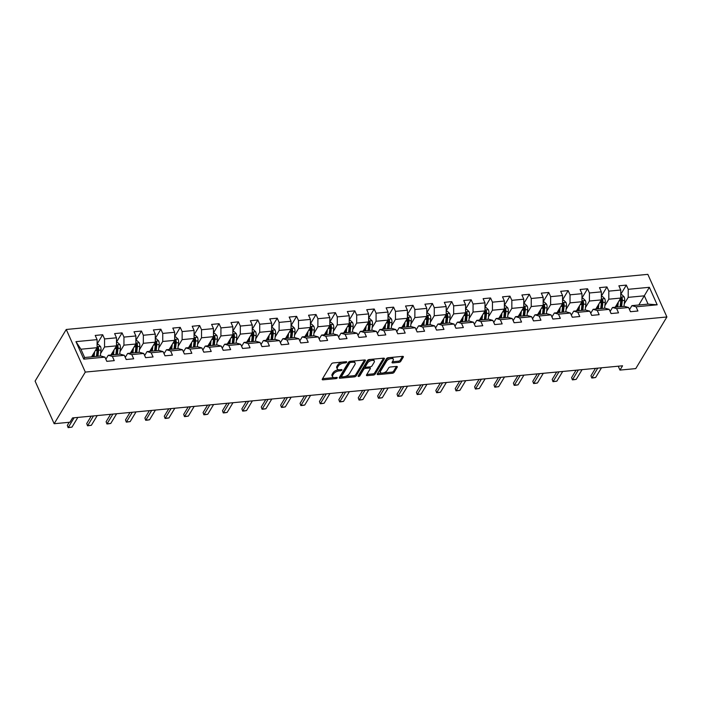 <?xml version="1.0" encoding="UTF-8"?>
<svg xmlns="http://www.w3.org/2000/svg" width="702" height="702" viewBox="0 0 702 702"><rect width="100%" height="100%" fill="white"/><g stroke="black" fill="none" stroke-linecap="round" stroke-linejoin="round"><path stroke-width="1.05" d="M346.674 362.223A0.992 0.483 155.9 0 0 346.727 361.899A0.992 0.483 155.9 0 0 346.174 361.714L333.213 362.943A1.413 0.684 155.9 0 0 331.484 363.899L322.306 379.106A1.413 0.684 155.9 0 0 322.236 379.571A1.413 0.684 155.9 0 0 323.017 379.835L335.986 378.606A0.992 0.483 155.9 0 0 337.197 377.93A0.992 0.483 155.9 0 0 337.25 377.606A0.992 0.483 155.9 0 0 336.697 377.422L335.021 377.579A4.528 2.194 155.9 0 1 332.52 376.728A4.528 2.194 155.9 0 1 332.748 375.245L333.511 373.982A4.528 2.194 155.9 0 1 339.048 370.91L340.724 370.753A0.992 0.483 155.9 0 0 341.935 370.077A0.992 0.483 155.9 0 0 341.988 369.752A0.992 0.483 155.9 0 0 341.435 369.568L339.759 369.726A4.528 2.194 155.9 0 1 337.258 368.875A4.528 2.194 155.9 0 1 337.486 367.392L338.25 366.128A4.528 2.194 155.9 0 1 343.787 363.057L345.463 362.89A0.992 0.483 155.9 0 0 346.674 362.223M398.999 362.32A1.413 0.684 155.9 0 0 400.728 361.363L403.299 357.099A1.413 0.684 155.9 0 0 403.369 356.634A1.413 0.684 155.9 0 0 402.588 356.362L388.188 357.73A1.413 0.684 155.9 0 0 386.46 358.687L377.29 373.894A1.413 0.684 155.9 0 0 377.211 374.359A1.413 0.684 155.9 0 0 378.001 374.622L392.4 373.262A1.413 0.684 155.9 0 0 394.129 372.297L397.235 367.146A1.413 0.684 155.9 0 0 397.306 366.681A1.413 0.684 155.9 0 0 396.525 366.418L390.365 366.997A1.413 0.684 155.9 0 0 388.627 367.962L387.092 370.516A3.791 1.834 155.9 0 1 383.503 372.885A3.791 1.834 155.9 0 1 380.37 372.376A3.791 1.834 155.9 0 1 380.563 371.139L386.6 361.126A3.791 1.834 155.9 0 1 390.189 358.757A3.791 1.834 155.9 0 1 393.322 359.266A3.791 1.834 155.9 0 1 393.129 360.503L392.12 362.179A1.413 0.684 155.9 0 0 392.049 362.636A1.413 0.684 155.9 0 0 392.83 362.908L398.999 362.32L398.482 361.17A1.413 0.684 155.9 0 0 400.21 360.205L402.527 356.37M85.311 372.086L54.159 423.718L69.946 422.227L72.543 417.918L622.56 365.795L619.963 370.094L635.749 368.603L666.9 316.971L85.311 372.086L66.251 329.475L647.841 274.359L666.9 316.971M365.347 360.688A1.413 0.684 155.9 0 0 365.417 360.231A1.413 0.684 155.9 0 0 364.636 359.959L350.237 361.328A1.413 0.684 155.9 0 0 348.508 362.285L339.329 377.492A1.413 0.684 155.9 0 0 339.259 377.957A1.413 0.684 155.9 0 0 340.04 378.22L354.44 376.86A1.413 0.684 155.9 0 0 356.177 375.895L365.347 360.688L365.022 359.977M369.208 359.529L383.608 358.16A1.413 0.684 155.9 0 1 384.398 358.432A1.413 0.684 155.9 0 1 384.319 358.889L375.149 374.096A1.413 0.684 155.9 0 1 373.42 375.061L367.26 375.64A1.413 0.684 155.9 0 1 366.47 375.377A1.413 0.684 155.9 0 1 366.549 374.912L370.27 368.743A1.413 0.684 155.9 0 0 370.34 368.287A1.413 0.684 155.9 0 0 369.559 368.015L365.47 368.401A1.413 0.684 155.9 0 0 363.741 369.366L359.863 375.781A0.992 0.483 155.9 0 1 358.924 376.404A0.992 0.483 155.9 0 1 358.108 376.272A0.992 0.483 155.9 0 1 358.16 375.947L367.479 360.486A1.413 0.684 155.9 0 1 369.208 359.529M620.752 294.366L626.333 285.1L618.874 285.811L620.761 290.014L608.818 291.137L606.94 286.934L599.482 287.644L601.36 291.848L589.426 292.98L587.548 288.776L580.089 289.487L581.967 293.69L570.033 294.814L568.155 290.61L560.696 291.321L562.574 295.524L550.64 296.656L548.762 292.453L541.295 293.155L543.181 297.358L531.247 298.49L529.361 294.287L521.902 294.998L523.789 299.201L511.846 300.333L509.968 296.13L502.509 296.832L504.387 301.035L492.453 302.167L490.575 297.964L483.116 298.675L484.994 302.878L473.06 304.01L471.182 299.807L463.724 300.509L465.601 304.712L453.667 305.844L451.781 301.641L444.322 302.351L446.209 306.555L434.275 307.687L432.388 303.483L424.929 304.185L426.807 308.389L414.873 309.521L412.995 305.317L405.537 306.028L407.414 310.231L395.48 311.363L393.603 307.16L386.144 307.862L388.022 312.065L376.088 313.197L374.21 308.994L366.742 309.705L368.629 313.908L356.695 315.04L354.808 310.837L347.35 311.539L349.236 315.742L337.293 316.874L335.416 312.671L327.957 313.382L329.835 317.585L317.901 318.717L316.023 314.514L308.564 315.216L310.442 319.419L298.508 320.551L296.63 316.348L289.171 317.058L291.049 321.262L279.115 322.393L277.229 318.19L269.77 318.892L271.656 323.095L259.722 324.227L257.836 320.024L250.377 320.735L252.255 324.938L240.321 326.061L238.443 321.858L230.984 322.569L232.862 326.772L220.928 327.904L219.05 323.701L211.592 324.412L213.469 328.615L201.535 329.738L199.658 325.535L192.199 326.246L194.077 330.449L182.143 331.581L180.256 327.378L172.797 328.08L174.684 332.283L162.741 333.415L160.863 329.212L153.405 329.922L155.282 334.126L143.348 335.258L141.471 331.054L134.012 331.756L135.89 335.96L123.956 337.092L122.078 332.888L114.619 333.599L116.497 337.802L104.563 338.934L102.685 334.731L95.218 335.433L97.104 339.636L75.965 341.646L83.792 359.143L84.635 357.511L100.798 355.975L104.931 357.142L106.809 361.346L114.268 360.644L112.39 356.44L108.257 355.273L120.191 354.141L124.324 355.309L126.202 359.512L133.67 358.801L131.783 354.598L127.65 353.431L139.584 352.307L143.717 353.466L145.604 357.669L153.062 356.967L151.184 352.764L147.043 351.597L158.977 350.465L163.118 351.632L164.996 355.835L172.455 355.124L170.577 350.921L166.435 349.754L178.369 348.631L182.511 349.789L184.389 353.992L191.848 353.29L189.97 349.087L185.837 347.92L197.771 346.788L201.904 347.955L203.782 352.158L211.241 351.448L209.363 347.244L205.23 346.086L217.164 344.954L221.297 346.112L223.183 350.316L230.642 349.614L228.755 345.41L224.622 344.243L236.556 343.111L240.698 344.278L242.576 348.482L250.035 347.771L248.157 343.568L244.015 342.409L255.949 341.277L260.091 342.436L261.969 346.639L269.428 345.937L267.55 341.734L263.408 340.567L275.351 339.435L279.484 340.602L281.362 344.805L288.82 344.094L286.942 339.891L282.809 338.733L294.743 337.601L298.877 338.759L300.754 342.962L308.222 342.26L306.335 338.057L302.202 336.89L314.136 335.758L318.269 336.925L320.156 341.128L327.615 340.417L325.728 336.214L321.595 335.056L333.529 333.924L337.671 335.082L339.549 339.285L347.007 338.583L345.13 334.38L340.988 333.213L352.922 332.081L357.064 333.248L358.941 337.451L366.4 336.741L364.522 332.537L360.38 331.379L372.323 330.247L376.456 331.414L378.334 335.617L385.793 334.907L383.915 330.703L379.782 329.536L391.716 328.404L395.849 329.571L397.736 333.775L405.194 333.064L403.308 328.861L399.175 327.702L411.109 326.57L415.251 327.737L417.128 331.941L424.587 331.23L422.709 327.027L418.567 325.86L430.502 324.728L434.643 325.895L436.521 330.098L443.98 329.396L442.102 325.193L437.96 324.026L449.894 322.894L454.036 324.061L455.914 328.264L463.373 327.553L461.495 323.35L457.362 322.183L469.296 321.051L473.429 322.218L475.307 326.421L482.774 325.719L480.888 321.516L476.755 320.349L488.689 319.217L492.822 320.384L494.708 324.587L502.167 323.876L500.28 319.673L496.147 318.506L508.081 317.383L512.223 318.541L514.101 322.745L521.56 322.042L519.682 317.839L515.54 316.672L527.474 315.54L531.616 316.707L533.494 320.911L540.952 320.2L539.075 315.997L534.933 314.829L546.876 313.706L551.009 314.865L552.886 319.068L560.345 318.366L558.467 314.163L554.334 312.995L566.268 311.863L570.401 313.031L572.288 317.234L579.747 316.523L577.86 312.32L573.727 311.161L585.661 310.03L589.794 311.188L591.681 315.391L599.139 314.689L597.262 310.486L593.12 309.319L605.054 308.187L609.196 309.354L611.073 313.557L618.532 312.846L616.654 308.643L612.513 307.485L624.447 306.353L628.588 307.511L630.466 311.714L637.925 311.012L636.047 306.809L631.914 305.642L648.069 304.115L644.366 295.823L628.202 297.35L624.253 303.887M626.333 285.1L628.22 289.303L649.35 287.302L657.186 304.808L636.047 306.809M628.588 307.511L616.654 308.643M609.196 309.354L597.262 310.486M589.794 311.188L577.86 312.32M570.401 313.031L558.467 314.163M551.009 314.865L539.075 315.997M531.616 316.707L519.682 317.839M512.223 318.541L500.28 319.673M492.822 320.384L480.888 321.516M473.429 322.218L461.495 323.35M454.036 324.061L442.102 325.193M434.643 325.895L422.709 327.027M415.251 327.737L403.308 328.861M395.849 329.571L383.915 330.703M376.456 331.414L364.522 332.537M357.064 333.248L345.13 334.38M337.671 335.082L325.728 336.214M318.269 336.925L306.335 338.057M298.877 338.759L286.942 339.891M279.484 340.602L267.55 341.734M260.091 342.436L248.157 343.568M240.698 344.278L228.755 345.41M221.297 346.112L209.363 347.244M201.904 347.955L189.97 349.087M182.511 349.789L170.577 350.921M163.118 351.632L151.184 352.764M143.717 353.466L131.783 354.598M124.324 355.309L112.39 356.44M104.931 357.142L83.792 359.143M604.861 305.73L608.809 299.192L620.743 298.06L615.215 307.222M610.126 311.442L612.513 307.485M620.743 298.06L620.761 290.014M608.809 299.192L608.818 291.137M585.468 307.564L589.408 301.026L601.351 299.894L595.814 309.064M590.733 313.276L593.12 309.319M601.351 299.894L601.36 291.848M589.408 301.026L589.426 292.98M566.075 309.398L570.015 302.869L581.949 301.737L576.421 310.898M571.34 315.119L573.727 311.161M581.949 301.737L581.967 293.69M570.015 302.869L570.033 294.814M546.683 311.24L550.622 304.703L562.556 303.571L557.028 312.741M551.939 316.953L554.334 312.995M562.556 303.571L562.574 295.524M550.622 304.703L550.64 296.656M527.281 313.074L531.23 306.546L543.164 305.414L537.635 314.575M532.546 318.796L534.933 314.829M543.164 305.414L543.181 297.358M531.23 306.546L531.247 298.49M507.888 314.917L511.837 308.38L523.771 307.248L518.234 316.418M513.153 320.63L515.54 316.672M523.771 307.248L523.789 299.201M511.837 308.38L511.846 300.333M488.495 316.751L492.435 310.223L504.369 309.091L498.841 318.252M493.76 322.472L496.147 318.506M504.369 309.091L504.387 301.035M492.435 310.223L492.453 302.167M469.103 318.594L473.043 312.057L484.977 310.925L479.448 320.094M474.368 324.306L476.755 320.349M484.977 310.925L484.994 302.878M473.043 312.057L473.06 304.01M449.71 320.428L453.65 313.891L465.584 312.767L460.056 321.928M454.966 326.149L457.362 322.183M465.584 312.767L465.601 304.712M453.65 313.891L453.667 305.844M430.308 322.271L434.257 315.733L446.191 314.601L440.663 323.771M435.573 327.983L437.96 324.026M446.191 314.601L446.209 306.555M434.257 315.733L434.275 307.687M410.916 324.105L414.856 317.567L426.798 316.444L421.261 325.605M416.181 329.817L418.567 325.86M426.798 316.444L426.807 308.389M414.856 317.567L414.873 309.521M391.523 325.947L395.463 319.41L407.397 318.278L401.869 327.448M396.788 331.66L399.175 327.702M407.397 318.278L407.414 310.231M395.463 319.41L395.48 311.363M372.13 327.781L376.07 321.244L388.004 320.112L382.476 329.282M377.395 333.494L379.782 329.536M388.004 320.112L388.022 312.065M376.07 321.244L376.088 313.197M352.729 329.624L356.677 323.087L368.611 321.955L363.083 331.125M357.994 335.337L360.38 331.379M368.611 321.955L368.629 313.908M356.677 323.087L356.695 315.04M333.336 331.458L337.285 324.921L349.219 323.789L343.682 332.959M338.601 337.171L340.988 333.213M349.219 323.789L349.236 315.742M337.285 324.921L337.293 316.874M313.943 333.301L317.883 326.763L329.817 325.631L324.289 334.801M319.208 339.013L321.595 335.056M329.817 325.631L329.835 317.585M317.883 326.763L317.901 318.717M294.55 335.135L298.49 328.597L310.424 327.465L304.896 336.635M299.815 340.847L302.202 336.89M310.424 327.465L310.442 319.419M298.49 328.597L298.508 320.551M275.158 336.978L279.098 330.44L291.032 329.308L285.503 338.478M280.414 342.69L282.809 338.733M291.032 329.308L291.049 321.262M279.098 330.44L279.115 322.393M255.756 338.812L259.705 332.274L271.639 331.142L266.111 340.312M261.021 344.524L263.408 340.567M271.639 331.142L271.656 323.095M259.705 332.274L259.722 324.227M236.363 340.654L240.303 334.117L252.246 332.985L246.709 342.146M241.628 346.367L244.015 342.409M252.246 332.985L252.255 324.938M240.303 334.117L240.321 326.061M216.971 342.488L220.911 335.951L232.845 334.819L227.316 343.989M222.236 348.201L224.622 344.243M232.845 334.819L232.862 326.772M220.911 335.951L220.928 327.904M197.578 344.322L201.518 337.794L213.452 336.662L207.924 345.823M202.843 350.044L205.23 346.086M213.452 336.662L213.469 328.615M201.518 337.794L201.535 329.738M178.176 346.165L182.125 339.628L194.059 338.496L188.531 347.665M183.441 351.877L185.837 347.92M194.059 338.496L194.077 330.449M182.125 339.628L182.143 331.581M158.784 347.999L162.732 341.47L174.666 340.338L169.129 349.499M164.049 353.72L166.435 349.754M174.666 340.338L174.684 332.283M162.732 341.47L162.741 333.415M139.391 349.842L143.331 343.304L155.274 342.172L149.737 351.342M144.656 355.554L147.043 351.597M155.274 342.172L155.282 334.126M143.331 343.304L143.348 335.258M119.998 351.676L123.938 345.147L135.872 344.015L130.344 353.176M125.263 357.397L127.65 353.431M135.872 344.015L135.89 335.96M123.938 345.147L123.956 337.092M100.605 353.518L104.545 346.981L116.479 345.849L110.951 355.019M105.862 359.231L108.257 355.273M116.479 345.849L116.497 337.802M104.545 346.981L104.563 338.934M75.965 341.646L80.923 349.219L97.087 347.692L91.558 356.853M97.087 347.692L97.104 339.636M54.159 423.718L35.1 381.107L66.251 329.475M618.225 366.207L619.963 370.094M80.923 349.219L84.635 357.511M638.829 304.984L649.35 287.302M629.518 309.6L631.914 305.642M657.186 304.808L648.069 304.115M628.202 297.35L628.22 289.303M97.095 343.989L102.685 334.731M116.488 342.155L122.078 332.888M135.881 340.312L141.471 331.054M155.274 338.478L160.863 329.212M174.675 336.635L180.256 327.378M194.068 334.801L199.658 325.535M213.461 332.967L219.05 323.701M232.853 331.125L238.443 321.858M252.246 329.291L257.836 320.024M271.648 327.448L277.229 318.19M291.04 325.614L296.63 316.348M310.433 323.771L316.023 314.514M329.826 321.937L335.416 312.671M349.227 320.094L354.808 310.837M368.62 318.26L374.21 308.994M388.013 316.418L393.603 307.16M407.406 314.584L412.995 305.317M426.798 312.741L432.388 303.483M446.2 310.907L451.781 301.641M465.593 309.064L471.182 299.807M484.985 307.23L490.575 297.964M504.378 305.388L509.968 296.13M523.78 303.554L529.361 294.287M543.173 301.711L548.762 292.453M562.565 299.877L568.155 290.61M581.958 298.034L587.548 288.776M601.351 296.2L606.94 286.934M342.216 362.092A4.528 2.194 155.9 0 0 337.732 364.979L338.25 366.128M337.258 368.875L336.741 367.725A4.528 2.194 155.9 0 1 336.969 366.242L337.732 364.979M332.52 376.728L332.002 375.579A4.528 2.194 155.9 0 1 332.23 374.096L332.994 372.832A4.528 2.194 155.9 0 1 338.531 369.761L338.812 369.735M322.569 378.676L334.073 377.588M344.928 376.553L353.931 375.702A1.413 0.684 155.9 0 0 355.66 374.745L364.575 359.968M339.592 377.062L341.698 376.86M350.868 362.381A0.992 0.483 155.9 0 0 349.657 363.057L341.602 376.404A0.992 0.483 155.9 0 0 341.549 376.728A0.992 0.483 155.9 0 0 342.102 376.913L343.866 376.746A4.528 2.194 155.9 0 0 349.403 373.666L354.905 364.549A4.528 2.194 155.9 0 0 355.142 363.066A4.528 2.194 155.9 0 0 352.632 362.214L350.868 362.381L350.386 361.311M349.614 361.477A0.992 0.483 155.9 0 0 349.14 361.907L349.657 363.057M341.549 376.728L341.04 375.57A0.992 0.483 155.9 0 1 341.084 375.245L349.14 361.907M355.142 363.066L354.624 361.916A4.528 2.194 155.9 0 0 353.071 361.056M383.546 358.169L374.631 372.946L375.149 374.096M366.804 374.482L372.902 373.903A1.413 0.684 155.9 0 0 374.631 372.946M370.34 368.287L369.822 367.128A1.413 0.684 155.9 0 0 369.533 366.9M365.689 367.181L364.952 367.251A1.413 0.684 155.9 0 0 363.224 368.217L359.354 374.631L359.863 375.781M358.617 375.184A0.992 0.483 155.9 0 0 359.354 374.631M374.131 362.346A3.791 1.834 155.9 0 0 374.315 361.109A3.791 1.834 155.9 0 0 371.183 360.591A3.791 1.834 155.9 0 0 367.594 362.969L365.47 366.497A1.413 0.684 155.9 0 0 365.4 366.953A1.413 0.684 155.9 0 0 366.181 367.225L370.27 366.839A1.413 0.684 155.9 0 0 371.999 365.874L374.131 362.346M374.315 361.109L373.806 359.959A3.791 1.834 155.9 0 0 372.35 359.231M371.007 359.363A3.791 1.834 155.9 0 0 367.085 361.811L367.594 362.969M365.4 366.953L364.882 365.803A1.413 0.684 155.9 0 1 364.952 365.338L367.085 361.811M392.383 361.749L398.482 361.17M393.322 359.266L392.804 358.117A3.791 1.834 155.9 0 0 391.576 357.406M389.742 357.581A3.791 1.834 155.9 0 0 386.082 359.977L386.6 361.126M380.37 372.376L379.852 371.218A3.791 1.834 155.9 0 1 380.045 369.98L386.082 359.977M383.432 372.911L391.883 372.104A1.413 0.684 155.9 0 0 393.611 371.147L396.463 366.426M377.544 373.464L381.598 373.078M93.419 353.755L93.103 356.581A9.161 4.581 84.6 0 1 93.094 356.713M94.656 351.72L94.103 356.616M97.095 344.419L98.227 344.313L100.5 346.498A3.826 1.913 84.6 0 1 100.991 350.026L100.325 356.028M97.955 356.247L98.631 350.245A3.826 1.913 -95.4 0 0 98.456 347.692L97.71 348.929A1.948 0.974 84.6 0 1 97.701 349.605L96.964 356.212A9.161 4.581 84.6 0 1 96.946 356.344M96.973 347.867A3.826 1.913 84.6 0 1 97.139 350.386L96.464 356.388M98.456 347.692C97.648 346.709 97.157 346.762 96.964 347.832M107.064 361.319A3.826 1.913 -95.4 0 0 106.546 360.758M77.834 417.418L71.981 427.123L68.12 427.641L67.322 425.403L69.2 422.297M71.981 427.123L68.252 427.474L74.105 417.769M68.12 427.641L67.322 425.403M112.82 351.921L112.504 354.738A9.161 4.581 84.6 0 1 112.487 354.87M114.049 349.886L113.496 354.773M116.488 342.585L117.62 342.479L119.893 344.664A3.826 1.913 84.6 0 1 120.384 348.183L119.717 354.185M117.357 354.413L118.024 348.411A3.826 1.913 -95.4 0 0 117.857 345.858L117.102 347.095A1.948 0.974 84.6 0 1 117.094 347.771L116.356 354.37A9.161 4.581 84.6 0 1 116.339 354.51M116.374 346.033A3.826 1.913 84.6 0 1 116.532 348.552L115.865 354.554M117.857 345.858C117.041 344.875 116.55 344.919 116.365 345.998M132.213 350.087L131.897 352.904A9.161 4.581 84.6 0 1 131.879 353.036M133.441 348.043L132.897 352.939M135.881 340.742L137.013 340.637L139.286 342.822A3.826 1.913 84.6 0 1 139.786 346.349L139.11 352.351M136.75 352.571L137.416 346.569A3.826 1.913 -95.4 0 0 137.25 344.015L136.504 345.252A1.948 0.974 84.6 0 1 136.486 345.928L135.749 352.536A9.161 4.581 84.6 0 1 135.732 352.667M135.767 344.191A3.826 1.913 84.6 0 1 135.925 346.709L135.258 352.711M137.25 344.015C136.442 343.032 135.942 343.085 135.758 344.155M126.457 359.485A3.826 1.913 -95.4 0 0 125.939 358.924M97.227 415.584L91.374 425.28L87.522 425.807L86.723 423.56L91.19 416.154M91.374 425.28L87.645 425.64L93.498 415.935M87.522 425.807L86.723 423.56M145.849 357.651A3.826 1.913 -95.4 0 0 145.34 357.081M116.629 413.741L110.776 423.446L108.775 423.789L106.915 423.964L106.116 421.726L110.583 414.312M110.776 423.446L107.037 423.797L112.899 414.092M106.915 423.964L106.116 421.726M151.606 348.245L151.29 351.061A9.161 4.581 84.6 0 1 151.272 351.193M152.834 346.209L152.29 351.097M155.274 338.908L156.406 338.803L158.687 340.988A3.826 1.913 84.6 0 1 159.178 344.507L158.503 350.509M156.142 350.737L156.818 344.735A3.826 1.913 -95.4 0 0 156.643 342.181L155.897 343.418A1.948 0.974 84.6 0 1 155.888 344.094L155.142 350.693A9.161 4.581 84.6 0 1 155.133 350.833M155.16 342.357A3.826 1.913 84.6 0 1 155.326 344.875L154.651 350.877M156.643 342.181C155.835 341.198 155.335 341.242 155.151 342.322M170.998 346.411L170.683 349.227A9.161 4.581 84.6 0 1 170.674 349.359M172.236 344.366L171.683 349.263M174.666 337.065L175.807 336.96L178.08 339.145A3.826 1.913 84.6 0 1 178.571 342.673L177.896 348.675M175.535 348.894L176.211 342.892A3.826 1.913 -95.4 0 0 176.035 340.338L175.289 341.576A1.948 0.974 84.6 0 1 175.281 342.26L174.544 348.859A9.161 4.581 84.6 0 1 174.526 348.991M174.552 340.514A3.826 1.913 84.6 0 1 174.719 343.032L174.043 349.034M176.035 340.338C175.228 339.356 174.728 339.408 174.544 340.479M190.4 344.568L190.084 347.385A9.161 4.581 84.6 0 1 190.066 347.516M191.628 342.532L191.076 347.42M194.068 335.231L195.2 335.126L197.473 337.311A3.826 1.913 84.6 0 1 197.964 340.83L197.297 346.832M194.928 347.06L195.604 341.058A3.826 1.913 -95.4 0 0 195.428 338.504L194.682 339.742A1.948 0.974 84.6 0 1 194.673 340.417L193.936 347.025A9.161 4.581 84.6 0 1 193.919 347.157M193.945 338.68A3.826 1.913 84.6 0 1 194.112 341.198L193.436 347.2M195.428 338.504C194.621 337.522 194.129 337.565 193.936 338.645M165.242 355.809A3.826 1.913 -95.4 0 0 164.733 355.247M136.021 411.907L130.168 421.604L126.307 422.13L125.509 419.884L129.984 412.478M130.168 421.604L126.439 421.963L132.292 412.258M126.307 422.13L125.509 419.884M184.644 353.975A3.826 1.913 -95.4 0 0 184.126 353.404M155.414 410.065L149.561 419.77L147.569 420.112L145.7 420.287L144.902 418.05L149.377 410.635M149.561 419.77L145.832 420.121L151.685 410.416M145.7 420.287L144.902 418.05M204.036 352.132A3.826 1.913 -95.4 0 0 203.519 351.57M174.807 408.231L168.954 417.927L166.962 418.278L165.093 418.453L164.294 416.207L168.77 408.801M168.954 417.927L165.224 418.287L171.077 408.582M165.093 418.453L164.294 416.207M209.793 342.734L209.477 345.551A9.161 4.581 84.6 0 1 209.459 345.682M211.021 340.689L210.468 345.586M213.461 333.389L214.593 333.283L216.865 335.468A3.826 1.913 84.6 0 1 217.366 338.996L216.69 344.998M214.329 345.217L214.996 339.215A3.826 1.913 -95.4 0 0 214.83 336.662L214.084 337.899A1.948 0.974 84.6 0 1 214.066 338.583L213.329 345.182A9.161 4.581 84.6 0 1 213.311 345.314M213.347 336.837A3.826 1.913 84.6 0 1 213.505 339.356L212.838 345.358M214.83 336.662C214.022 335.679 213.522 335.731 213.338 336.802M223.429 350.298A3.826 1.913 -95.4 0 0 222.92 349.728M194.2 406.388L188.347 416.093L186.355 416.435L184.494 416.611L183.696 414.373L188.162 406.958M188.347 416.093L184.617 416.444L190.47 406.748M184.494 416.611L183.696 414.373M229.185 340.891L228.87 343.708A9.161 4.581 84.6 0 1 228.852 343.84M230.414 338.855L229.87 343.743M232.853 331.555L233.985 331.449L236.258 333.634A3.826 1.913 84.6 0 1 236.758 337.153L236.083 343.155M233.722 343.383L234.398 337.381A3.826 1.913 -95.4 0 0 234.222 334.828L233.476 336.065A1.948 0.974 84.6 0 1 233.468 336.741L232.722 343.348A9.161 4.581 84.6 0 1 232.704 343.48M232.739 335.003A3.826 1.913 84.6 0 1 232.906 337.522L232.23 343.524M234.222 334.828C233.415 333.845 232.915 333.889 232.731 334.968M242.822 348.455A3.826 1.913 -95.4 0 0 242.313 347.894M213.601 404.554L207.748 414.25L205.747 414.601L203.887 414.777L203.089 412.539L207.555 405.124M207.748 414.25L204.019 414.61L209.872 404.905M203.887 414.777L203.089 412.539M248.578 339.057L248.262 341.874A9.161 4.581 84.6 0 1 248.245 342.006M249.807 337.013L249.263 341.909M252.246 329.712L253.387 329.607L255.66 331.792A3.826 1.913 84.6 0 1 256.151 335.319L255.475 341.321M253.115 341.541L253.791 335.538A3.826 1.913 -95.4 0 0 253.615 332.985L252.869 334.222A1.948 0.974 84.6 0 1 252.86 334.907L252.115 341.505A9.161 4.581 84.6 0 1 252.106 341.637M252.132 333.169A3.826 1.913 84.6 0 1 252.299 335.679L251.623 341.681M253.615 332.985C252.808 332.011 252.308 332.055 252.123 333.125M262.215 346.621A3.826 1.913 -95.4 0 0 261.706 346.051M232.994 402.711L227.141 412.416L225.149 412.758L223.28 412.934L222.481 410.696L226.957 403.29M227.141 412.416L223.411 412.767L229.264 403.071M223.28 412.934L222.481 410.696M267.971 337.214L267.655 340.031A9.161 4.581 84.6 0 1 267.646 340.163M269.208 335.179L268.655 340.066M271.648 327.878L272.78 327.773L275.052 329.958A3.826 1.913 84.6 0 1 275.544 333.476L274.877 339.478M272.508 339.707L273.183 333.704A3.826 1.913 -95.4 0 0 273.008 331.151L272.262 332.388A1.948 0.974 84.6 0 1 272.253 333.064L271.516 339.671A9.161 4.581 84.6 0 1 271.498 339.803M271.525 331.326A3.826 1.913 84.6 0 1 271.692 333.845L271.016 339.847M273.008 331.151C272.2 330.168 271.709 330.212 271.516 331.291M281.616 344.779A3.826 1.913 -95.4 0 0 281.098 344.217M252.387 400.877L246.534 410.582L244.542 410.924L242.673 411.1L241.874 408.862L246.349 401.447M246.534 410.582L242.804 410.933L248.657 401.228M242.673 411.1L241.874 408.862M287.372 335.38L287.057 338.197A9.161 4.581 84.6 0 1 287.039 338.329M288.601 333.336L288.048 338.232M291.04 326.044L292.172 325.93L294.445 328.115A3.826 1.913 84.6 0 1 294.937 331.642L294.27 337.644M291.909 337.864L292.576 331.862A3.826 1.913 -95.4 0 0 292.409 329.308L291.655 330.554A1.948 0.974 84.6 0 1 291.646 331.23L290.909 337.829A9.161 4.581 84.6 0 1 290.891 337.96M290.926 329.492A3.826 1.913 84.6 0 1 291.084 332.011L290.417 338.004M292.409 329.308C291.593 328.334 291.102 328.378 290.918 329.457M301.009 342.945A3.826 1.913 -95.4 0 0 300.491 342.374M271.779 399.034L265.926 408.739L263.934 409.082L262.074 409.257L261.276 407.02L265.742 399.613M265.926 408.739L262.197 409.09L268.05 399.394M262.074 409.257L261.276 407.02M306.765 333.538L306.449 336.355A9.161 4.581 84.6 0 1 306.432 336.486M307.994 331.502L307.45 336.398M310.433 324.201L311.565 324.096L313.838 326.281A3.826 1.913 84.6 0 1 314.338 329.8L313.662 335.802M311.302 336.03L311.969 330.028A3.826 1.913 -95.4 0 0 311.802 327.474L311.056 328.712A1.948 0.974 84.6 0 1 311.039 329.387L310.302 335.995A9.161 4.581 84.6 0 1 310.284 336.126M310.319 327.65A3.826 1.913 84.6 0 1 310.477 330.168L309.81 336.17M311.802 327.474C310.995 326.491 310.495 326.535 310.31 327.615M320.402 341.102A3.826 1.913 -95.4 0 0 319.893 340.54M291.181 397.2L285.319 406.906L283.327 407.248L281.467 407.423L280.668 405.186L285.135 397.771M285.319 406.906L281.59 407.257L287.451 397.551M281.467 407.423L280.668 405.186M326.158 331.704L325.842 334.521A9.161 4.581 84.6 0 1 325.825 334.652M327.386 329.659L326.842 334.556M329.826 322.367L330.958 322.253L333.231 324.438A3.826 1.913 84.6 0 1 333.731 327.966L333.055 333.968M330.695 334.187L331.37 328.185A3.826 1.913 -95.4 0 0 331.195 325.631L330.449 326.878A1.948 0.974 84.6 0 1 330.44 327.553L329.694 334.152A9.161 4.581 84.6 0 1 329.686 334.284M329.712 325.816A3.826 1.913 84.6 0 1 329.879 328.334L329.203 334.336M331.195 325.631C330.388 324.657 329.887 324.701 329.703 325.781M339.794 339.268A3.826 1.913 -95.4 0 0 339.285 338.697M310.574 395.358L304.721 405.063L302.729 405.405L300.86 405.58L300.061 403.343L304.528 395.937M304.721 405.063L300.991 405.414L306.844 395.717M300.86 405.58L300.061 403.343M345.551 329.861L345.235 332.678A9.161 4.581 84.6 0 1 345.226 332.818M346.788 327.825L346.235 332.722M349.219 320.524L350.359 320.419L352.632 322.604A3.826 1.913 84.6 0 1 353.124 326.123L352.448 332.125M350.087 332.353L350.763 326.351A3.826 1.913 -95.4 0 0 350.588 323.797L349.842 325.035A1.948 0.974 84.6 0 1 349.833 325.71L349.096 332.318A9.161 4.581 84.6 0 1 349.078 332.45M349.105 323.973A3.826 1.913 84.6 0 1 349.271 326.491L348.596 332.494M350.588 323.797C349.78 322.815 349.28 322.867 349.096 323.938M359.187 337.425A3.826 1.913 -95.4 0 0 358.678 336.863M329.966 393.524L324.113 403.229L322.121 403.571L320.252 403.747L319.454 401.509L323.929 394.094M324.113 403.229L320.384 403.58L326.237 393.875M320.252 403.747L319.454 401.509M364.952 328.027L364.636 330.844A9.161 4.581 84.6 0 1 364.619 330.975M366.181 325.982L365.628 330.879M368.62 318.69L369.752 318.576L372.025 320.761A3.826 1.913 84.6 0 1 372.516 324.289L371.849 330.291M369.48 330.51L370.156 324.508A3.826 1.913 -95.4 0 0 369.98 321.964L369.234 323.201A1.948 0.974 84.6 0 1 369.226 323.876L368.489 330.475A9.161 4.581 84.6 0 1 368.471 330.607M368.497 322.139A3.826 1.913 84.6 0 1 368.664 324.657L367.988 330.66M369.98 321.964C369.173 320.981 368.682 321.025 368.489 322.104M378.589 335.591A3.826 1.913 -95.4 0 0 378.071 335.021M349.359 391.681L343.506 401.386L341.514 401.728L339.645 401.904L338.847 399.666L343.322 392.26M343.506 401.386L339.777 401.737L345.63 392.041M339.645 401.904L338.847 399.666M384.345 326.184L384.029 329.001A9.161 4.581 84.6 0 1 384.012 329.141M385.573 324.148L385.021 329.045M388.013 316.848L389.145 316.742L391.418 318.927A3.826 1.913 84.6 0 1 391.918 322.455L391.242 328.448M388.882 328.676L389.549 322.674A3.826 1.913 -95.4 0 0 389.382 320.121L388.636 321.358A1.948 0.974 84.6 0 1 388.618 322.034L387.881 328.641A9.161 4.581 84.6 0 1 387.864 328.773M387.899 320.296A3.826 1.913 84.6 0 1 388.057 322.815L387.39 328.817M389.382 320.121C388.575 319.138 388.074 319.191 387.89 320.261M397.981 333.748A3.826 1.913 -95.4 0 0 397.472 333.187M368.752 389.847L362.899 399.552L360.907 399.894L359.047 400.07L358.248 397.832L362.715 390.417M362.899 399.552L359.17 399.903L365.022 390.198M359.047 400.07L358.248 397.832M403.738 324.35L403.422 327.167A9.161 4.581 84.6 0 1 403.404 327.299M404.966 322.306L404.422 327.202M407.406 315.014L408.538 314.9L410.81 317.093A3.826 1.913 84.6 0 1 411.311 320.612L410.635 326.614M408.274 326.842L408.95 320.84A3.826 1.913 -95.4 0 0 408.775 318.287L408.029 319.524A1.948 0.974 84.6 0 1 408.02 320.2L407.274 326.799A9.161 4.581 84.6 0 1 407.257 326.93M408.775 318.287C407.967 317.304 407.467 317.348 407.283 318.427A3.826 1.913 84.6 0 1 407.458 320.981L406.783 326.983M417.374 331.914A3.826 1.913 -95.4 0 0 416.865 331.344M388.153 388.013L382.3 397.709L380.3 398.052L378.439 398.227L377.641 395.989L382.107 388.583M382.3 397.709L378.571 398.06L384.424 388.364M378.439 398.227L377.641 395.989M423.13 322.508L422.815 325.324A9.161 4.581 84.6 0 1 422.797 325.465M424.359 320.472L423.815 325.368M426.798 313.171L427.939 313.066L430.212 315.251A3.826 1.913 84.6 0 1 430.703 318.778L430.028 324.78M427.667 325L428.343 318.998A3.826 1.913 -95.4 0 0 428.167 316.444L427.421 317.681A1.948 0.974 84.6 0 1 427.413 318.357L426.667 324.965A9.161 4.581 84.6 0 1 426.658 325.096M428.167 316.444C427.36 315.461 426.86 315.514 426.676 316.584A3.826 1.913 84.6 0 1 426.851 319.138L426.175 325.14M436.767 330.072A3.826 1.913 -95.4 0 0 436.258 329.51M407.546 386.17L401.693 395.875L399.701 396.218L397.832 396.393L397.034 394.155L401.509 386.741M401.693 395.875L397.964 396.226L403.817 386.521M397.832 396.393L397.034 394.155M442.523 320.674L442.207 323.49A9.161 4.581 84.6 0 1 442.199 323.622M443.761 318.638L443.208 323.525M446.2 311.337L447.332 311.232L449.605 313.417A3.826 1.913 84.6 0 1 450.096 316.935L449.42 322.938M447.06 323.166L447.736 317.164A3.826 1.913 -95.4 0 0 447.56 314.61L446.814 315.847A1.948 0.974 84.6 0 1 446.805 316.523L446.068 323.122A9.161 4.581 84.6 0 1 446.051 323.262M446.077 314.786A3.826 1.913 84.6 0 1 446.244 317.304L445.568 323.306M447.56 314.61C446.753 313.627 446.261 313.671 446.068 314.75M456.168 328.238A3.826 1.913 -95.4 0 0 455.651 327.667M426.939 384.336L421.086 394.033L417.225 394.559L416.426 392.313L420.902 384.907M421.086 394.033L417.357 394.392L423.209 384.687M417.225 394.559L416.426 392.313M461.925 318.831L461.609 321.656A9.161 4.581 84.6 0 1 461.591 321.788M463.153 316.795L462.6 321.692M465.593 309.494L466.725 309.389L468.997 311.574A3.826 1.913 84.6 0 1 469.489 315.101L468.822 321.104M466.461 321.323L467.128 315.321A3.826 1.913 -95.4 0 0 466.962 312.767L466.207 314.005A1.948 0.974 84.6 0 1 466.198 314.68L465.461 321.288A9.161 4.581 84.6 0 1 465.444 321.419M465.479 312.943A3.826 1.913 84.6 0 1 465.637 315.461L464.97 321.463M466.962 312.767C466.146 311.785 465.654 311.837 465.47 312.908M475.561 326.395A3.826 1.913 -95.4 0 0 475.043 325.833M446.332 382.493L440.479 392.199L438.487 392.541L436.626 392.716L435.828 390.479L440.294 383.064M440.479 392.199L436.749 392.55L442.602 382.844M436.626 392.716L435.828 390.479M481.318 316.997L481.002 319.814A9.161 4.581 84.6 0 1 480.984 319.945M482.546 314.961L482.002 319.849M484.985 307.66L486.117 307.555L488.39 309.74A3.826 1.913 84.6 0 1 488.89 313.259L488.215 319.261M485.854 319.489L486.521 313.487A3.826 1.913 -95.4 0 0 486.354 310.933L485.608 312.171A1.948 0.974 84.6 0 1 485.591 312.846L484.854 319.445A9.161 4.581 84.6 0 1 484.836 319.585M484.871 311.109A3.826 1.913 84.6 0 1 485.029 313.627L484.362 319.629M486.354 310.933C485.547 309.951 485.047 309.994 484.863 311.074M494.954 324.561A3.826 1.913 -95.4 0 0 494.445 323.991M465.733 380.659L459.871 390.356L456.019 390.882L455.221 388.636L459.687 381.23M459.871 390.356L456.142 390.716L461.995 381.01M456.019 390.882L455.221 388.636M500.71 315.154L500.394 317.98A9.161 4.581 84.6 0 1 500.377 318.111M501.939 313.118L501.395 318.015M504.378 305.818L505.51 305.712L507.783 307.897A3.826 1.913 84.6 0 1 508.283 311.425L507.607 317.427M505.247 317.646L505.923 311.644A3.826 1.913 -95.4 0 0 505.747 309.091L505.001 310.328A1.948 0.974 84.6 0 1 504.992 311.004L504.247 317.611A9.161 4.581 84.6 0 1 504.238 317.743M504.264 309.266A3.826 1.913 84.6 0 1 504.431 311.785L503.755 317.787M505.747 309.091C504.94 308.108 504.44 308.16 504.255 309.231M514.347 322.727A3.826 1.913 -95.4 0 0 513.838 322.157M485.126 378.817L479.273 388.522L475.412 389.04L474.613 386.802L479.08 379.387M479.273 388.522L475.544 388.873L481.397 379.168M475.412 389.04L474.613 386.802M520.103 313.32L519.787 316.137A9.161 4.581 84.6 0 1 519.778 316.269M521.332 311.284L520.787 316.172M523.771 303.984L524.912 303.878L527.184 306.063A3.826 1.913 84.6 0 1 527.676 309.582L527 315.584M524.64 315.812L525.315 309.81A3.826 1.913 -95.4 0 0 525.14 307.257L524.394 308.494A1.948 0.974 84.6 0 1 524.385 309.17L523.639 315.768A9.161 4.581 84.6 0 1 523.631 315.909M523.657 307.432A3.826 1.913 84.6 0 1 523.824 309.951L523.148 315.953M525.14 307.257C524.333 306.274 523.832 306.318 523.648 307.397M533.739 320.884A3.826 1.913 -95.4 0 0 533.23 320.323M504.519 376.983L498.666 386.679L494.805 387.206L494.006 384.959L498.481 377.553M498.666 386.679L494.936 387.039L500.789 377.334M494.805 387.206L494.006 384.959M539.505 311.486L539.189 314.303A9.161 4.581 84.6 0 1 539.171 314.435M540.733 309.442L540.18 314.338M543.173 302.141L544.304 302.035L546.577 304.22A3.826 1.913 84.6 0 1 547.069 307.748L546.402 313.75M544.032 313.969L544.708 307.967A3.826 1.913 -95.4 0 0 544.533 305.414L543.787 306.651A1.948 0.974 84.6 0 1 543.778 307.336L543.041 313.934A9.161 4.581 84.6 0 1 543.023 314.066M543.05 305.589A3.826 1.913 84.6 0 1 543.216 308.108L542.541 314.11M544.533 305.414C543.725 304.431 543.234 304.484 543.041 305.554M553.141 319.05A3.826 1.913 -95.4 0 0 552.623 318.48M523.911 375.14L518.058 384.845L516.067 385.187L514.197 385.363L513.399 383.125L517.874 375.71M518.058 384.845L514.329 385.196L520.182 375.491M514.197 385.363L513.399 383.125M558.897 309.643L558.581 312.46A9.161 4.581 84.6 0 1 558.564 312.592M560.126 307.608L559.573 312.495M562.565 300.307L563.697 300.202L565.97 302.387A3.826 1.913 84.6 0 1 566.461 305.905L565.794 311.907M563.434 312.136L564.101 306.133A3.826 1.913 -95.4 0 0 563.934 303.58L563.188 304.817A1.948 0.974 84.6 0 1 563.171 305.493L562.434 312.1A9.161 4.581 84.6 0 1 562.416 312.232M562.451 303.755A3.826 1.913 84.6 0 1 562.609 306.274L561.942 312.276M563.934 303.58C563.127 302.597 562.627 302.641 562.442 303.72M572.534 317.207A3.826 1.913 -95.4 0 0 572.016 316.646M543.304 373.306L537.451 383.002L535.459 383.353L533.599 383.529L532.8 381.283L537.267 373.876M537.451 383.002L533.722 383.362L539.575 373.657M533.599 383.529L532.8 381.283M578.29 307.809L577.974 310.626A9.161 4.581 84.6 0 1 577.957 310.758M579.519 305.765L578.974 310.661M581.958 298.464L583.09 298.359L585.363 300.544A3.826 1.913 84.6 0 1 585.863 304.071L585.187 310.073M582.827 310.293L583.502 304.291A3.826 1.913 -95.4 0 0 583.327 301.737L582.581 302.974A1.948 0.974 84.6 0 1 582.572 303.659L581.826 310.258A9.161 4.581 84.6 0 1 581.809 310.389M581.844 301.913A3.826 1.913 84.6 0 1 582.011 304.431L581.335 310.433M583.327 301.737C582.52 300.754 582.019 300.807 581.835 301.878M591.926 315.373A3.826 1.913 -95.4 0 0 591.417 314.803M562.706 371.463L556.853 381.168L552.992 381.686L552.193 379.449L556.66 372.034M556.853 381.168L553.123 381.519L558.976 371.823M552.992 381.686L552.193 379.449M597.683 305.967L597.367 308.783A9.161 4.581 84.6 0 1 597.349 308.915M598.911 303.931L598.367 308.819M601.351 296.63L602.483 296.525L604.764 298.71A3.826 1.913 84.6 0 1 605.256 302.229L604.58 308.231M602.219 308.459L602.895 302.457A3.826 1.913 -95.4 0 0 602.72 299.903L601.974 301.14A1.948 0.974 84.6 0 1 601.965 301.816L601.219 308.424A9.161 4.581 84.6 0 1 601.21 308.555M602.72 299.903C601.912 298.92 601.412 298.964 601.228 300.044A3.826 1.913 84.6 0 1 601.403 302.597L600.728 308.599M611.319 313.531A3.826 1.913 -95.4 0 0 610.81 312.969M582.098 369.629L576.245 379.326L574.254 379.677L572.384 379.852L571.586 377.615L576.061 370.2M576.245 379.326L572.516 379.685L578.369 369.98M572.384 379.852L571.586 377.615M617.076 304.133L616.76 306.95A9.161 4.581 84.6 0 1 616.751 307.081M618.313 302.088L617.76 306.985M620.752 294.787L621.884 294.682L624.157 296.867A3.826 1.913 84.6 0 1 624.648 300.395L623.973 306.397M621.612 306.616L622.288 300.614A3.826 1.913 -95.4 0 0 622.112 298.06L621.367 299.298A1.948 0.974 84.6 0 1 621.358 299.982L620.621 306.581A9.161 4.581 84.6 0 1 620.603 306.713M622.112 298.06C621.305 297.086 620.805 297.13 620.621 298.201A3.826 1.913 84.6 0 1 620.796 300.754L620.12 306.756M630.721 311.697A3.826 1.913 -95.4 0 0 630.203 311.126M601.491 367.787L595.638 377.492L593.646 377.834L591.777 378.009L590.979 375.772L595.454 368.366M595.638 377.492L591.909 377.843L597.762 368.146M591.777 378.009L590.979 375.772M343.304 361.986L343.787 363.057M336.969 366.242L337.486 367.392M340.251 369.682L340.724 370.753M338.531 369.761L339.048 370.91M332.994 372.832L333.511 373.982M332.23 374.096L332.748 375.245M335.512 377.536L335.986 378.606M322.534 378.738L323.017 379.835M344.989 361.828L345.463 362.89M355.66 374.745L356.177 375.895M353.931 375.702L354.44 376.86M339.557 377.123L340.04 378.22M341.084 375.245L341.602 376.404M352.158 361.144L352.632 362.214M384.003 358.178L384.319 358.889M372.902 373.903L373.42 375.061M366.769 374.543L367.26 375.64M369.077 366.944L369.559 368.015M364.952 367.251L365.47 368.401M363.224 368.217L363.741 369.366M364.952 365.338L365.47 366.497M392.339 361.811L392.83 362.908M380.045 369.98L380.563 371.139M396.911 366.426L397.235 367.146M393.611 371.147L394.129 372.297M391.883 372.104L392.4 373.262M377.509 373.525L378.001 374.622M402.974 356.379L403.299 357.099M400.21 360.205L400.728 361.363M100.439 346.446L97.087 346.762M97.139 350.386L95.358 350.561M100.991 350.026L98.631 350.245M119.84 344.603L116.479 344.928M116.532 348.552L114.751 348.718M120.384 348.183L118.024 348.411M139.233 342.769L135.881 343.085M135.925 346.709L134.143 346.885M139.786 346.349L137.416 346.569M158.626 340.926L155.274 341.251M155.326 344.875L153.536 345.042M159.178 344.507L156.818 344.735M178.018 339.092L174.666 339.408M174.719 343.032L172.929 343.208M178.571 342.673L176.211 342.892M197.411 337.25L194.059 337.574M194.112 341.198L192.33 341.365M197.964 340.83L195.604 341.058M216.813 335.416L213.452 335.731M213.505 339.356L211.723 339.531M217.366 338.996L214.996 339.215M236.205 333.582L232.853 333.898M232.906 337.522L231.116 337.688M236.758 337.153L234.398 337.381M255.598 331.739L252.246 332.055M252.299 335.679L250.509 335.854M256.151 335.319L253.791 335.538M274.991 329.905L271.639 330.221M271.692 333.845L269.91 334.012M275.544 333.476L273.183 333.704M294.392 328.062L291.032 328.378M291.084 332.011L289.303 332.178M294.937 331.642L292.576 331.862M313.785 326.228L310.424 326.544M310.477 330.168L308.696 330.335M314.338 329.8L311.969 330.028M333.178 324.385L329.826 324.701M329.879 328.334L328.088 328.501M333.731 327.966L331.37 328.185M352.571 322.551L349.219 322.867M349.271 326.491L347.481 326.658M353.124 326.123L350.763 326.351M371.963 320.709L368.611 321.025M368.664 324.657L366.883 324.824M372.516 324.289L370.156 324.508M391.365 318.875L388.004 319.191M388.057 322.815L386.275 322.981M391.918 322.455L389.549 322.674M410.758 317.032L407.406 317.357M407.458 320.981L405.668 321.147M411.311 320.612L408.95 320.84M430.15 315.198L426.798 315.514M426.851 319.138L425.061 319.305M430.703 318.778L428.343 318.998M449.543 313.355L446.191 313.68M446.244 317.304L444.463 317.471M450.096 316.935L447.736 317.164M468.945 311.521L465.584 311.837M465.637 315.461L463.855 315.637M469.489 315.101L467.128 315.321M488.338 309.679L484.977 310.003M485.029 313.627L483.248 313.794M488.89 313.259L486.521 313.487M507.73 307.845L504.378 308.16M504.431 311.785L502.641 311.96M508.283 311.425L505.923 311.644M527.123 306.002L523.771 306.326M523.824 309.951L522.034 310.117M527.676 309.582L525.315 309.81M546.516 304.168L543.164 304.484M543.216 308.108L541.435 308.283M547.069 307.748L544.708 307.967M565.917 302.325L562.556 302.65M562.609 306.274L560.828 306.441M566.461 305.905L564.101 306.133M585.31 300.491L581.958 300.807M582.011 304.431L580.221 304.607M585.863 304.071L583.502 304.291M604.703 298.657L601.351 298.973M601.403 302.597L599.613 302.764M605.256 302.229L602.895 302.457M624.096 296.814L620.743 297.13M620.796 300.754L619.015 300.93M624.648 300.395L622.288 300.614"/></g></svg>
